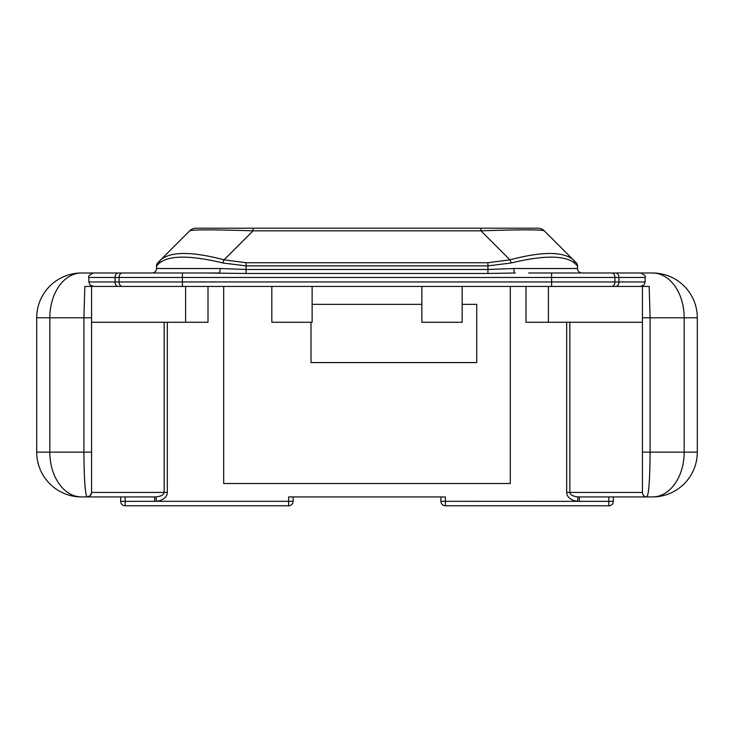 <?xml version="1.0" encoding="UTF-8"?>
<svg xmlns="http://www.w3.org/2000/svg" width="734" height="734" viewBox="0 0 734 734"><rect width="100%" height="100%" fill="white"/><g stroke="black" fill="none" stroke-linecap="round" stroke-linejoin="round"><path stroke-width="1.1" d="M293.105 501.313A4.477 4.477 0 0 1 288.627 505.79A4.477 4.477 0 0 0 293.105 501.313L293.105 496.927L293.105 501.313L288.627 501.313L288.627 505.79L125.156 505.79A4.477 4.477 0 0 1 120.679 501.313L125.156 501.359L125.156 496.927M444.51 496.927L289.49 496.927M120.679 496.881L120.679 501.313A4.477 4.477 0 0 0 125.156 505.79L125.156 501.359L156.47 501.313A12.671 8.955 0 0 0 167.315 492.45L167.315 322.263M440.895 496.927L440.895 501.313L445.373 501.313L445.373 496.927M608.844 496.927L608.844 501.359L613.321 501.313A4.477 4.477 0 0 1 608.844 505.79L445.373 505.79A4.477 4.477 0 0 1 440.895 501.313A4.477 4.477 0 0 0 445.373 505.79L445.373 501.313L579.355 501.359L579.355 496.927L577.979 496.881C572.96 496.349 570.254 494.872 569.85 492.45L566.685 492.45A12.671 8.955 180 0 0 577.53 501.313L577.979 496.881M612.477 496.927L613.321 496.89L613.321 501.313A4.477 4.477 0 0 1 608.844 505.79L608.844 501.359L579.355 501.359M510.314 286.434L510.314 483.495L223.686 483.495L223.686 286.434M164.15 322.263L164.15 492.45C163.746 494.872 161.04 496.349 156.021 496.881L156.47 501.313L288.627 501.313L288.627 496.927M156.021 496.881L154.645 496.927L154.645 501.359M167.315 492.45L91.566 492.45A4.477 4.477 0 0 1 87.089 496.927L89.878 495.955L91.539 492.954L91.566 452.144L49.82 452.144A44.783 31.672 90 0 0 81.483 496.927L154.645 496.927M84.915 286.434L642.433 286.434L642.433 492.45L569.85 492.45L569.85 322.263M579.355 496.927L646.911 496.927C648.838 494.221 649.893 479.293 650.085 452.144L650.085 317.785L649.177 286.434L615.753 286.434A4.477 3.165 -90 0 0 618.918 281.957L88.842 281.957L89.961 284.92L93.521 286.434M581.979 272.993A4.477 4.477 0 0 1 577.493 268.516L513.864 268.516L487.926 269.479L246.073 269.479L220.136 268.516A4.477 1.294 90 0 1 218.842 272.993L182.408 272.993L182.408 277.47L551.592 277.47L551.592 286.434L615.753 286.434M91.566 452.144L91.566 286.434L182.408 286.434L182.408 277.47L119.073 277.47L119.073 281.957A4.477 3.165 -90 0 0 122.239 286.434M156.507 265.892A4.477 4.477 0 0 1 157.819 262.726A4.477 4.477 0 0 0 156.507 265.892L159.553 262.992A4.477 4.184 -135 0 1 160.718 259.827L157.819 262.726A4.477 4.477 0 0 0 156.507 265.892L156.507 268.516A4.477 4.477 0 0 1 152.021 272.993A4.477 4.477 0 0 0 156.507 268.516L220.136 268.516M159.553 262.992C169.444 255.184 190.556 255.184 222.897 262.992A4.477 1.119 -75 0 1 224.053 259.827C191.95 251.367 170.838 251.367 160.718 259.827L189.711 230.834C192.675 229.54 213.787 229.54 253.047 230.834L253.047 228.21L196.042 228.21A8.955 8.955 0 0 0 189.711 230.834A8.955 8.955 0 0 1 196.042 228.21A8.955 8.955 0 0 0 195.143 228.256M222.897 262.992L246.073 265.892L246.073 262.726L224.053 259.827L253.047 230.834L480.954 230.834C520.213 229.54 541.325 229.54 544.289 230.834A8.955 8.955 0 0 0 537.958 228.21L480.954 228.21L480.954 230.834L509.946 259.827L487.926 262.726L246.073 262.726M205.245 272.993L246.073 273.47L246.073 265.892L487.926 265.892L511.103 262.992A4.477 1.119 -105 0 0 509.946 259.827C542.05 251.367 563.161 251.367 573.282 259.827L544.289 230.834A8.955 8.955 0 0 0 537.958 228.21A8.955 8.955 0 0 1 538.857 228.256M511.103 262.992C543.444 255.184 564.556 255.184 574.447 262.992A4.477 4.184 -45 0 0 573.282 259.827L576.181 262.726A4.477 4.477 0 0 1 577.493 265.892A4.477 4.477 0 0 0 576.181 262.726A4.477 4.477 0 0 1 577.493 265.892L574.447 262.992M577.493 268.516L577.493 265.892M513.864 268.516A4.477 1.294 -90 0 0 515.158 272.993L487.926 273.47L487.926 262.726M615.753 272.993A4.477 3.165 90 0 1 618.918 277.47L645.158 277.47C646.122 276.507 644.626 275.011 640.681 272.993L528.682 272.993M642.433 492.45A4.477 4.477 0 0 0 646.911 496.927L652.517 496.927A44.783 31.672 -90 0 0 684.18 452.144L642.433 452.144L642.433 317.785L684.18 317.785A44.783 31.672 -90 0 0 652.517 272.993L634.02 272.993M652.517 496.927A44.783 44.783 0 0 0 697.3 452.144L697.3 317.785A44.783 44.783 0 0 0 652.517 272.993L528.691 272.993M191.014 272.993L81.483 272.993A44.783 31.672 90 0 0 49.82 317.785L36.7 317.785L36.7 452.144A44.783 44.783 0 0 0 81.483 496.927M99.98 272.993L81.483 272.993A44.783 44.783 0 0 0 36.7 317.785M118.247 272.993L93.319 272.993C89.374 275.011 87.878 276.507 88.842 277.47L119.073 277.47A4.477 3.165 90 0 1 122.239 272.993L118.247 272.993A4.477 3.165 90 0 0 115.082 277.47L115.082 281.957A4.477 3.165 -90 0 0 118.247 286.434M182.408 272.993L122.239 272.993M645.158 277.47L645.158 281.957L644.039 284.92L640.479 286.434M84.823 286.434L83.915 317.785L83.915 452.144C84.107 479.293 85.162 494.221 87.089 496.927M311.014 322.263L311.014 362.568L476.724 362.568L476.724 304.344L462.172 304.344M421.867 304.344L312.133 304.344M208.006 286.434L208.006 322.263L91.566 322.263M462.172 286.434L462.172 322.263L421.867 322.263L421.867 286.434M525.994 286.434L525.994 322.263L642.433 322.263M312.133 286.434L312.133 322.263L271.828 322.263L271.828 286.434M480.954 228.21L253.047 228.21M566.685 322.263L566.685 492.45M445.373 505.79L608.844 505.79M246.073 273.47L487.926 273.47M551.592 272.993L551.592 277.47L618.918 277.47L618.918 281.957L645.158 281.957M611.761 272.993A4.477 3.165 90 0 1 614.927 277.47L614.927 281.957A4.477 3.165 -90 0 1 611.761 286.434M697.3 317.785L684.18 317.785L684.18 452.144L697.3 452.144M91.566 317.785L49.82 317.785L49.82 452.144L36.7 452.144M185.619 286.434L185.619 322.263M548.381 286.434L548.381 322.263M125.156 505.79L288.627 505.79M88.842 281.957L88.842 277.47"/></g></svg>
